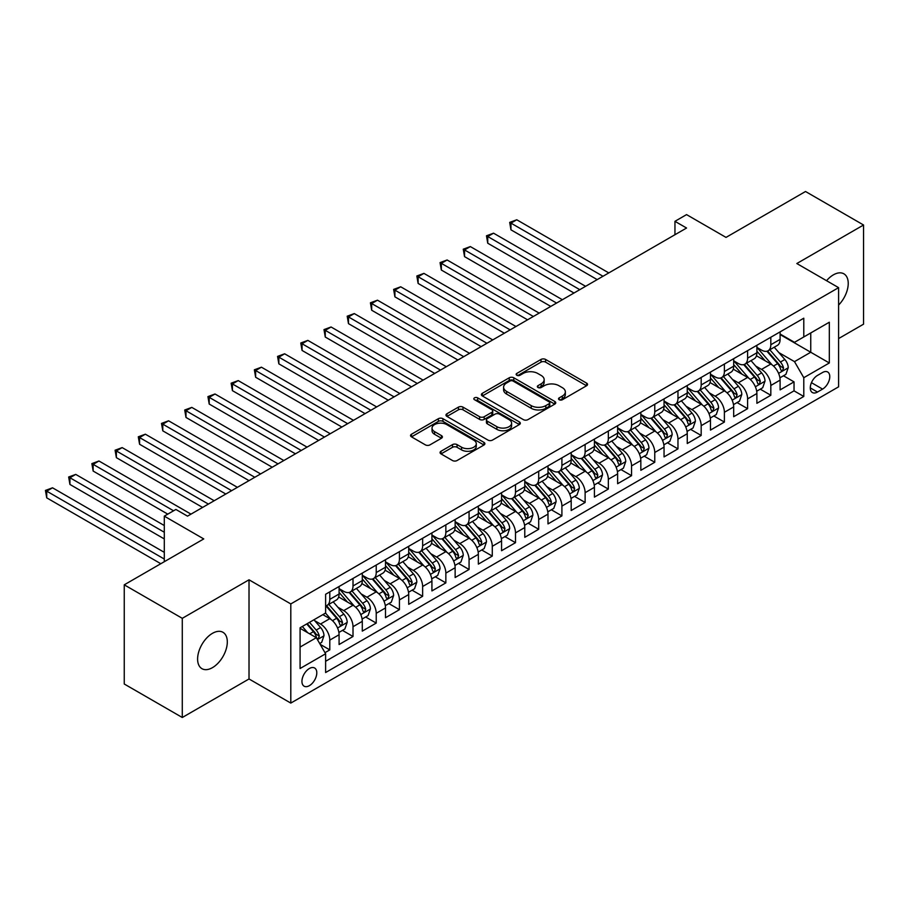 <?xml version="1.0" encoding="UTF-8"?>
<svg xmlns="http://www.w3.org/2000/svg" width="909" height="909" viewBox="0 0 909 909"><rect width="100%" height="100%" fill="white"/><g stroke="black" fill="none" stroke-linecap="round" stroke-linejoin="round"><path stroke-width="1.36" d="M559.194 399.733A2.261 1.307 0 0 0 562.387 399.733L586.589 385.746A3.227 1.863 0 0 0 587.532 384.439A3.227 1.863 0 0 0 586.589 383.121L545.582 359.441A3.227 1.863 0 0 0 541.025 359.441L516.812 373.417A2.261 1.307 0 0 0 516.153 374.338A2.261 1.307 0 0 0 516.812 375.258A2.261 1.307 0 0 0 520.005 375.258L523.141 373.451A10.306 5.954 0 0 1 537.719 373.451L541.139 375.428A10.306 5.954 0 0 1 544.161 379.632A10.306 5.954 0 0 1 541.139 383.848L538.003 385.655A2.261 1.307 0 0 0 537.344 386.575A2.261 1.307 0 0 0 538.003 387.495A2.261 1.307 0 0 0 541.196 387.495L544.321 385.689A10.306 5.954 0 0 1 558.91 385.689L562.33 387.654A10.306 5.954 0 0 1 565.341 391.87A10.306 5.954 0 0 1 562.33 396.074L559.194 397.881A2.261 1.307 0 0 0 558.535 398.801A2.261 1.307 0 0 0 559.194 399.733L559.194 397.881M212.456 667.649A21.009 12.135 120 0 0 226.182 649.128A21.009 12.135 120 0 0 222.966 632.3A21.009 12.135 120 0 0 212.456 633.334A21.009 12.135 120 0 0 198.73 651.855A21.009 12.135 120 0 0 201.957 668.683A21.009 12.135 120 0 0 212.456 667.649M838.598 305.049A21.009 12.135 120 0 0 843.882 273.814A21.009 12.135 120 0 0 833.371 274.859A21.009 12.135 120 0 0 826.554 280.699M309.367 685.67A10.499 6.068 120 0 0 316.23 676.41A10.499 6.068 120 0 0 314.616 668.001A10.499 6.068 120 0 0 309.367 668.513A10.499 6.068 120 0 0 302.504 677.773A10.499 6.068 120 0 0 304.117 686.193A10.499 6.068 120 0 0 309.367 685.67M441.001 451.262A3.227 1.863 0 0 0 440.058 452.58A3.227 1.863 0 0 0 441.001 453.886L452.512 460.533A3.227 1.863 0 0 0 457.068 460.533L483.952 445.012A3.227 1.863 0 0 0 484.895 443.694A3.227 1.863 0 0 0 483.952 442.376L442.933 418.697A3.227 1.863 0 0 0 438.377 418.697L411.493 434.229A3.227 1.863 0 0 0 410.55 435.536A3.227 1.863 0 0 0 411.493 436.854L425.389 444.876A3.227 1.863 0 0 0 429.946 444.876L441.456 438.24A3.227 1.863 0 0 0 442.399 436.922A3.227 1.863 0 0 0 441.456 435.604L434.559 431.627A8.624 4.977 0 0 1 432.036 428.105A8.624 4.977 0 0 1 437.365 423.514A8.624 4.977 0 0 1 446.751 424.594L473.748 440.172A8.624 4.977 0 0 1 476.282 443.694A8.624 4.977 0 0 1 470.953 448.296A8.624 4.977 0 0 1 461.567 447.217L457.068 444.615A3.227 1.863 0 0 0 452.512 444.615L441.001 451.262L441.001 453.886M838.598 338.58L863.55 324.172L863.55 225L805.522 191.504L726.018 237.397L686.556 214.615L674.955 221.319L686.556 228.023L187.504 516.142L175.903 509.449L164.29 516.142L164.29 561.705M182.289 618.325L182.289 717.496L249.021 678.966L249.021 579.806L182.289 618.325L124.249 584.828L203.752 538.923L164.29 516.142M249.021 579.806L290.8 603.928L838.598 287.653L838.598 386.825L290.8 703.089L290.8 603.928M863.55 225L796.818 263.53L838.598 287.653M523.368 419.628A3.227 1.863 0 0 0 527.924 419.628L554.808 404.096A3.227 1.863 0 0 0 555.751 402.789A3.227 1.863 0 0 0 554.808 401.471L513.801 377.792A3.227 1.863 0 0 0 509.233 377.792L482.349 393.313A3.227 1.863 0 0 0 481.406 394.631A3.227 1.863 0 0 0 482.349 395.949L523.368 419.628M475.396 400.21A2.261 1.307 0 0 1 477.679 400.528L477.679 397.858L519.38 421.924A3.227 1.863 0 0 1 520.323 423.242A3.227 1.863 0 0 1 519.38 424.56L492.496 440.081A3.227 1.863 0 0 1 487.94 440.081L446.921 416.402L446.921 413.765A3.227 1.863 0 0 0 445.978 415.083A3.227 1.863 0 0 0 446.921 416.402M446.921 413.765L458.431 407.13A3.227 1.863 0 0 1 462.988 407.13L479.622 416.731A3.227 1.863 0 0 0 484.179 416.731L491.814 412.322A3.227 1.863 0 0 0 492.758 411.004A3.227 1.863 0 0 0 491.814 409.686L474.498 399.699A2.261 1.307 0 0 1 473.828 398.778A2.261 1.307 0 0 1 475.225 397.574A2.261 1.307 0 0 1 477.679 397.858M182.289 717.496L124.249 684L124.249 584.828M324.979 652.673L329.797 649.89L320.161 644.333M314.684 620.665L320.513 624.029A13.135 7.579 60 0 1 329.797 640.106L339.08 634.743L339.08 644.526L353.01 636.493L342.443 630.391M337.898 607.257L343.727 610.621A13.135 7.579 60 0 1 353.01 626.71L362.293 621.347L362.293 631.13L376.224 623.085L365.657 616.995M361.1 593.861L366.929 597.224A13.135 7.579 60 0 1 376.224 613.302L385.507 607.939L385.507 617.722L399.426 609.689L388.87 603.587M384.314 580.453L390.143 583.817A13.135 7.579 60 0 1 399.426 599.906L408.709 594.543L408.709 604.326L422.64 596.281L412.084 590.191M407.527 567.057L413.356 570.42A13.135 7.579 60 0 1 422.64 586.498L431.923 581.146L431.923 590.93L445.853 582.885L435.297 576.783M430.741 553.649L436.57 557.024A13.135 7.579 60 0 1 445.853 573.102L455.136 567.739L455.136 577.522L469.067 569.488L458.5 563.387M453.955 540.253L459.784 543.616A13.135 7.579 60 0 1 469.067 559.705L478.35 554.342L478.35 564.125L492.28 556.081L481.713 549.979M477.168 526.856L482.997 530.22A13.135 7.579 60 0 1 492.28 546.298L501.563 540.935L501.563 550.718L515.494 542.684L504.927 536.583M500.382 513.449L506.199 516.812A13.135 7.579 60 0 1 515.494 532.901L524.777 527.538L524.777 537.321L538.696 529.277L528.14 523.186M523.584 500.052L529.413 503.416A13.135 7.579 60 0 1 538.696 519.493L547.991 514.13L547.991 523.914L561.91 515.88L551.354 509.779M546.798 486.645L552.627 490.008A13.135 7.579 60 0 1 561.91 506.097L571.193 500.734L571.193 510.517L585.123 502.472L574.568 496.382M570.011 473.248L575.84 476.611A13.135 7.579 60 0 1 585.123 492.689L594.406 487.338L594.406 497.121L608.337 489.076L597.77 482.974M593.225 459.852L599.054 463.215A13.135 7.579 60 0 1 608.337 479.293L617.62 473.93L617.62 483.713L631.55 475.68L620.983 469.578M616.438 446.444L622.267 449.807A13.135 7.579 60 0 1 631.55 465.897L640.834 460.533L640.834 470.317L654.764 462.272L644.197 456.17M639.652 433.048L645.47 436.411A13.135 7.579 60 0 1 654.764 452.489L664.047 447.126L664.047 456.909L677.966 448.876L667.411 442.774M662.854 419.64L668.683 423.003A13.135 7.579 60 0 1 677.966 439.092L687.261 433.729L687.261 443.512L701.18 435.468L690.624 429.378M686.068 406.243L691.897 409.607A13.135 7.579 60 0 1 701.18 425.685L710.463 420.322L710.463 430.105L724.393 422.071L713.838 415.97M709.281 392.836L715.11 396.21A13.135 7.579 60 0 1 724.393 412.288L733.677 406.925L733.677 416.708L747.607 408.664L737.04 402.573M732.495 379.439L738.324 382.803A13.135 7.579 60 0 1 747.607 398.881L756.89 393.529L756.89 403.312L770.821 395.267L770.821 385.484A13.135 7.579 -120 0 0 761.537 369.406L755.709 366.043M760.254 389.166L770.821 395.267M339.08 634.743A13.135 7.579 -120 0 0 329.797 618.665L322.831 614.643M362.293 621.347A13.135 7.579 -120 0 0 353.01 605.269L338.648 596.974M385.507 607.939A13.135 7.579 -120 0 0 376.224 591.861L361.862 583.578M408.709 594.543A13.135 7.579 -120 0 0 399.426 578.465L385.075 570.17M431.923 581.146A13.135 7.579 -120 0 0 422.64 565.057L408.289 556.774M455.136 567.739A13.135 7.579 -120 0 0 445.853 551.661L431.502 543.366M478.35 554.342A13.135 7.579 -120 0 0 469.067 538.253L454.716 529.97M501.563 540.935A13.135 7.579 -120 0 0 492.28 524.857L477.918 516.573M524.777 527.538A13.135 7.579 -120 0 0 515.494 511.46L501.132 503.166M547.991 514.13A13.135 7.579 -120 0 0 538.696 498.052L524.345 489.769M571.193 500.734A13.135 7.579 -120 0 0 561.91 484.656L547.559 476.361M594.406 487.338A13.135 7.579 -120 0 0 585.123 471.248L570.772 462.965M617.62 473.93A13.135 7.579 -120 0 0 608.337 457.852L593.986 449.557M640.834 460.533A13.135 7.579 -120 0 0 631.55 444.444L617.188 436.161M664.047 447.126A13.135 7.579 -120 0 0 654.764 431.048L640.402 422.765M687.261 433.729A13.135 7.579 -120 0 0 677.966 417.651L663.615 409.357M710.463 420.322A13.135 7.579 -120 0 0 701.18 404.244L686.829 395.96M733.677 406.925A13.135 7.579 -120 0 0 724.393 390.847L710.043 382.553M756.89 393.529A13.135 7.579 -120 0 0 747.607 377.44L733.256 369.156M822.577 372.485L817.475 375.428A10.181 5.874 120 0 0 810.828 384.405A10.181 5.874 120 0 0 812.385 392.552A10.181 5.874 120 0 0 817.475 392.052L822.577 389.097A10.181 5.874 120 0 0 829.224 380.132A10.181 5.874 120 0 0 827.667 371.986A10.181 5.874 120 0 0 822.577 372.485M300.084 647.072L316.332 637.698L325.615 653.776L325.615 672.535L803.783 396.472L803.783 377.712L794.5 361.634L778.922 352.635M325.615 653.776L300.084 668.513L300.084 627.778L325.615 613.041L325.615 594.27L803.783 318.207L803.783 336.966L829.315 322.229L829.315 362.975L803.783 377.712M339.08 588.646L343.727 591.327A13.135 7.579 60 0 0 350.283 591.975L359.566 586.612A13.135 7.579 -120 0 0 362.293 580.601L362.293 573.102M362.293 575.249L366.929 577.919A13.135 7.579 60 0 0 373.497 578.578L382.78 573.215A13.135 7.579 -120 0 0 385.507 567.205L385.507 559.694M385.507 561.842L390.143 564.523A13.135 7.579 60 0 0 396.71 565.171L405.993 559.819A13.135 7.579 -120 0 0 408.709 553.808L408.709 546.298M408.709 548.445L413.356 551.127A13.135 7.579 60 0 0 419.924 551.774L429.207 546.411A13.135 7.579 -120 0 0 431.923 540.4L431.923 532.901M431.923 535.037L436.57 537.719A13.135 7.579 60 0 0 443.137 538.367L452.421 533.015A13.135 7.579 -120 0 0 455.136 527.004L455.136 519.493M455.136 521.641L459.784 524.323A13.135 7.579 60 0 0 466.351 524.97L475.634 519.607A13.135 7.579 -120 0 0 478.35 513.596L478.35 506.097M478.35 508.233L482.997 510.915A13.135 7.579 60 0 0 489.553 511.574L498.848 506.211A13.135 7.579 -120 0 0 501.563 500.2L501.563 492.689M501.563 494.837L506.199 497.518A13.135 7.579 60 0 0 512.767 498.166L522.05 492.803A13.135 7.579 -120 0 0 524.777 486.792L524.777 479.293M524.777 481.44L529.413 484.122A13.135 7.579 60 0 0 535.98 484.77L545.264 479.407A13.135 7.579 -120 0 0 547.991 473.396L547.991 465.885M547.991 468.033L552.627 470.714A13.135 7.579 60 0 0 559.194 471.362L568.477 466.01A13.135 7.579 -120 0 0 571.193 459.999L571.193 452.489M571.193 454.636L575.84 457.318A13.135 7.579 60 0 0 582.408 457.966L591.691 452.602A13.135 7.579 -120 0 0 594.406 446.592L594.406 439.092M594.406 441.229L599.054 443.91A13.135 7.579 60 0 0 605.621 444.558L614.904 439.206A13.135 7.579 -120 0 0 617.62 433.195L617.62 425.685M617.62 427.832L622.267 430.514A13.135 7.579 60 0 0 628.823 431.161L638.118 425.798A13.135 7.579 -120 0 0 640.834 419.788L640.834 412.288M640.834 414.436L645.47 417.106A13.135 7.579 60 0 0 652.037 417.765L661.32 412.402A13.135 7.579 -120 0 0 664.047 406.391L664.047 398.881M664.047 401.028L668.683 403.71A13.135 7.579 60 0 0 675.251 404.357L684.534 398.994A13.135 7.579 -120 0 0 687.261 392.983L687.261 385.484M687.261 387.632L691.897 390.313A13.135 7.579 60 0 0 698.464 390.961L707.747 385.598A13.135 7.579 -120 0 0 710.463 379.587L710.463 372.076M710.463 374.224L715.11 376.905A13.135 7.579 60 0 0 721.678 377.553L730.961 372.201A13.135 7.579 -120 0 0 733.677 366.191L733.677 358.68M733.677 360.828L738.324 363.509A13.135 7.579 60 0 0 744.891 364.157L754.175 358.794A13.135 7.579 -120 0 0 756.89 352.783L756.89 345.284M325.615 661.286L794.034 390.847L794.034 381.871L780.104 389.904L780.104 380.121A13.135 7.579 -120 0 0 770.821 364.043L756.458 355.76M756.89 347.42L761.537 350.101A13.135 7.579 -120 0 0 768.105 350.76A13.135 7.579 -120 0 0 770.821 344.738L770.821 337.239M768.105 350.76L777.388 345.397A13.135 7.579 -120 0 0 780.104 339.387L780.104 331.876M329.797 591.861L329.797 599.372A13.135 7.579 60 0 1 327.07 605.383A13.135 7.579 60 0 1 325.615 605.905M327.07 605.383L336.364 600.02A13.135 7.579 -120 0 0 339.08 594.009L339.08 586.498M353.01 578.465L353.01 585.964A13.135 7.579 60 0 1 350.283 591.975M376.224 565.057L376.224 572.568A13.135 7.579 60 0 1 373.497 578.578M399.426 551.661L399.426 559.16A13.135 7.579 60 0 1 396.71 565.171M422.64 538.253L422.64 545.764A13.135 7.579 60 0 1 419.924 551.774M445.853 524.857L445.853 532.356A13.135 7.579 60 0 1 443.137 538.367M469.067 511.46L469.067 518.959A13.135 7.579 60 0 1 466.351 524.97M492.28 498.052L492.28 505.563A13.135 7.579 60 0 1 489.553 511.574M515.494 484.656L515.494 492.155A13.135 7.579 60 0 1 512.767 498.166M538.696 471.248L538.696 478.759A13.135 7.579 60 0 1 535.98 484.77M561.91 457.852L561.91 465.351A13.135 7.579 60 0 1 559.194 471.362M585.123 444.444L585.123 451.955A13.135 7.579 60 0 1 582.408 457.966M608.337 431.048L608.337 438.547A13.135 7.579 60 0 1 605.621 444.558M631.55 417.651L631.55 425.151A13.135 7.579 60 0 1 628.823 431.161M654.764 404.244L654.764 411.754A13.135 7.579 60 0 1 652.037 417.765M677.966 390.847L677.966 398.347A13.135 7.579 60 0 1 675.251 404.357M701.18 377.44L701.18 384.95A13.135 7.579 60 0 1 698.464 390.961M724.393 364.043L724.393 371.542A13.135 7.579 60 0 1 721.678 377.553M747.607 350.635L747.607 358.146A13.135 7.579 60 0 1 744.891 364.157M747.607 398.881L747.607 408.664M724.393 412.288L724.393 422.071M701.18 425.685L701.18 435.468M677.966 439.092L677.966 448.876M654.764 452.489L654.764 462.272M631.55 465.897L631.55 475.68M608.337 479.293L608.337 489.076M585.123 492.689L585.123 502.472M561.91 506.097L561.91 515.88M538.696 519.493L538.696 529.277M515.494 532.901L515.494 542.684M492.28 546.298L492.28 556.081M469.067 559.705L469.067 569.488M445.853 573.102L445.853 582.885M422.64 586.498L422.64 596.281M399.426 599.906L399.426 609.689M376.224 613.302L376.224 623.085M353.01 626.71L353.01 636.493M329.797 640.106L329.797 649.89M316.332 637.698L300.084 628.312M794.5 361.634L810.748 352.249L810.748 332.955L829.315 322.229M780.104 334.557L829.315 362.975M780.104 334.023L794.5 342.329L803.783 336.966M249.021 678.966L290.8 703.089M674.955 221.319L674.955 234.715M783.467 375.769L794.034 381.871M794.034 390.847L803.783 396.472M560.092 400.051L562.33 398.756A10.306 5.954 0 0 0 565.341 394.551L565.341 391.87M544.161 379.632L544.161 382.314A10.306 5.954 0 0 1 541.139 386.518L538.901 387.813M586.544 385.78L545.582 362.123A3.227 1.863 0 0 0 541.025 362.123L517.721 375.576M554.763 404.13L513.801 380.473A3.227 1.863 0 0 0 509.233 380.473L482.395 395.972M549.116 403.71A2.261 1.307 0 0 0 549.775 402.789A2.261 1.307 0 0 0 549.116 401.869L513.108 381.076A2.261 1.307 0 0 0 509.926 381.076L506.62 382.984A10.306 5.954 0 0 0 503.597 387.2A10.306 5.954 0 0 0 506.62 391.404L531.22 405.619A10.306 5.954 0 0 0 545.809 405.619L549.116 403.71L549.116 406.391A2.261 1.307 0 0 0 549.775 405.471L549.775 402.789M503.597 387.2L503.597 389.881A10.306 5.954 0 0 0 506.62 394.086L506.62 391.404M549.116 406.391L545.809 408.289A10.306 5.954 0 0 1 531.22 408.289L506.62 394.086M446.967 416.424L458.431 409.811L458.431 407.13M492.758 411.004L492.758 413.686A3.227 1.863 0 0 1 491.814 415.004L484.179 419.413A3.227 1.863 0 0 1 479.622 419.413L462.988 409.811A3.227 1.863 0 0 0 458.431 409.811M477.679 400.528L519.334 424.583M496.882 426.696A8.624 4.977 0 0 0 506.268 427.775A8.624 4.977 0 0 0 511.597 423.174A8.624 4.977 0 0 0 509.063 419.651L499.552 414.163A3.227 1.863 0 0 0 494.996 414.163L487.372 418.572A3.227 1.863 0 0 0 486.417 419.89A3.227 1.863 0 0 0 487.372 421.197L496.882 426.696L496.882 429.378A8.624 4.977 0 0 0 506.268 430.457A8.624 4.977 0 0 0 511.597 425.855L511.597 423.174M486.417 419.89L486.417 422.571A3.227 1.863 0 0 0 487.372 423.878L487.372 421.197M496.882 429.378L487.372 423.878M476.282 443.694L476.282 446.376A8.624 4.977 0 0 1 470.953 450.978A8.624 4.977 0 0 1 461.567 449.898L457.068 447.296A3.227 1.863 0 0 0 452.512 447.296L441.047 453.909M432.036 428.105L432.036 430.786A8.624 4.977 0 0 0 434.559 434.309L434.559 431.627M441.456 435.604L441.456 438.24L434.559 434.309M483.952 442.376L483.952 445.012L442.933 421.378A3.227 1.863 0 0 0 438.377 421.378L411.538 436.877M779.911 377.826L785.91 374.36L788.228 367.656A8.704 5.022 -120 0 0 784.842 359.487L774.229 347.215M772.105 364.895L759.526 350.329A25.111 14.499 -120 0 0 756.89 347.568M765.208 360.805L758.174 352.658A20.85 12.033 -120 0 0 756.89 351.26M608.803 272.916L516.766 219.773L510.96 223.125L510.96 229.829L597.19 279.608M766.912 351.226L777.638 363.645A8.704 5.022 60 0 1 780.74 369.633L781.376 370.667L782.558 370.508L783.535 368.031A8.704 5.022 -120 0 0 780.433 362.043L769.821 349.76M767.548 351.022L779.07 364.373A4.431 2.557 60 0 1 780.195 366.1L783.535 368.031M510.96 229.829L509.688 222.387L602.997 276.268M509.688 222.387L516.766 219.773M756.697 391.222L762.696 387.757L765.014 381.064A8.704 5.022 -120 0 0 761.628 372.895L751.027 360.612M748.902 378.292L736.324 363.725A25.111 14.499 -120 0 0 733.677 360.964M741.994 374.201L734.961 366.066A20.85 12.033 -120 0 0 733.677 364.657M585.589 286.312L493.553 233.181L487.747 236.533L487.747 243.226L573.977 293.016M743.71 364.623L754.436 377.053A8.704 5.022 60 0 1 757.538 383.041L758.163 384.075L759.345 383.905L760.322 381.428A8.704 5.022 -120 0 0 757.22 375.44L746.607 363.157M744.335 364.429L755.868 377.769A4.431 2.557 60 0 1 756.981 379.507L760.322 381.428M487.747 243.226L486.474 235.795L579.783 289.664M486.474 235.795L493.553 233.181M733.483 404.63L739.483 401.164L741.801 394.461A8.704 5.022 -120 0 0 738.415 386.291L727.814 374.019M725.689 391.688L713.111 377.133A25.111 14.499 -120 0 0 710.463 374.372M718.792 387.609L711.747 379.462A20.85 12.033 -120 0 0 710.463 378.064M562.376 299.72L470.339 246.578L464.544 249.93L464.544 256.633L550.774 306.413M720.496 378.03L731.222 390.45A8.704 5.022 60 0 1 734.324 396.438L734.949 397.472L736.131 397.313L737.108 394.836A8.704 5.022 -120 0 0 734.006 388.836L723.405 376.565M721.121 377.826L732.654 391.177A4.431 2.557 60 0 1 733.768 392.904L737.108 394.836M464.544 256.633L463.26 249.191L556.569 303.061M463.26 249.191L470.339 246.578M710.27 418.026L716.269 414.561L718.587 407.868A8.704 5.022 -120 0 0 715.201 399.699L704.6 387.416M702.475 405.096L689.897 390.529A25.111 14.499 -120 0 0 687.261 387.768M695.578 401.005L688.545 392.858A20.85 12.033 -120 0 0 687.261 391.461M539.162 313.116L447.126 259.985L441.331 263.337L441.331 270.03L527.561 319.82M697.283 391.427L708.009 403.846A8.704 5.022 60 0 1 711.111 409.845L711.747 410.879L712.917 410.709L713.895 408.232A8.704 5.022 -120 0 0 710.793 402.244L700.191 389.961M697.907 391.222L709.44 404.573A4.431 2.557 60 0 1 710.554 406.312L713.895 408.232M441.331 270.03L440.047 262.599L533.356 316.468M440.047 262.599L447.126 259.985M687.056 431.434L693.056 427.969L695.385 421.265A8.704 5.022 -120 0 0 691.988 413.095L681.386 400.824M679.262 418.492L666.683 403.937A25.111 14.499 -120 0 0 664.047 401.176M672.365 414.413L665.331 406.266A20.85 12.033 -120 0 0 664.047 404.869M515.948 326.513L423.924 273.382L418.117 276.734L418.117 283.438L504.347 333.217M674.069 404.835L684.795 417.254A8.704 5.022 60 0 1 687.897 423.242L688.533 424.276L689.704 424.105L690.681 421.64A8.704 5.022 -120 0 0 687.579 415.64L676.978 403.369M674.705 404.63L686.227 417.97A4.431 2.557 60 0 1 687.34 419.708L690.681 421.64M418.117 283.438L416.833 275.995L510.154 329.865M416.833 275.995L423.924 273.382M663.854 444.831L669.842 441.365L672.171 434.661A8.704 5.022 -120 0 0 668.785 426.503L658.173 414.22M656.048 431.9L643.47 417.333A25.111 14.499 -120 0 0 640.834 414.572M649.151 427.809L642.118 419.663A20.85 12.033 -120 0 0 640.834 418.265M492.746 339.921L400.71 286.789L394.904 290.13L394.904 296.834L481.134 346.624M650.855 418.231L661.582 430.65A8.704 5.022 60 0 1 664.684 436.65L665.32 437.672L666.49 437.513L667.467 435.036A8.704 5.022 -120 0 0 664.365 429.048L653.764 416.765M651.492 418.026L663.013 431.377A4.431 2.557 60 0 1 664.127 433.104L667.467 435.036M394.904 296.834L393.631 289.403L486.94 343.272M393.631 289.403L400.71 286.789M640.64 458.227L646.64 454.773L648.958 448.069A8.704 5.022 -120 0 0 645.572 439.899L634.959 427.616M632.834 445.296L620.256 430.741A25.111 14.499 -120 0 0 617.62 427.98M625.937 441.217L618.904 433.07A20.85 12.033 -120 0 0 617.62 431.661M469.533 353.317L377.496 300.186L371.69 303.538L371.69 310.242L457.92 360.021M627.642 431.639L638.368 444.058A8.704 5.022 60 0 1 641.47 450.046L642.106 451.08L643.288 450.909L644.265 448.432A8.704 5.022 -120 0 0 641.163 442.444L630.551 430.162M628.278 431.434L639.8 444.774A4.431 2.557 60 0 1 640.925 446.512L644.265 448.432M371.69 310.242L370.418 302.799L463.726 356.669M370.418 302.799L377.496 300.186M617.427 471.635L623.426 468.169L625.744 461.465A8.704 5.022 -120 0 0 622.358 453.296L611.746 441.024M609.621 458.704L597.054 444.137A25.111 14.499 -120 0 0 594.406 441.376M602.724 454.614L595.69 446.467A20.85 12.033 -120 0 0 594.406 445.069M446.319 366.725L354.283 313.582L348.477 316.934L348.477 323.638L434.707 373.417M604.428 445.035L615.166 457.454A8.704 5.022 60 0 1 618.268 463.442L618.893 464.476L620.074 464.317L621.052 461.84A8.704 5.022 -120 0 0 617.95 455.852L607.337 443.569M605.064 444.831L616.586 458.181A4.431 2.557 60 0 1 617.711 459.909L621.052 461.84M348.477 323.638L347.204 316.196L440.513 370.077M347.204 316.196L354.283 313.582M594.213 485.031L600.213 481.565L602.531 474.873A8.704 5.022 -120 0 0 599.145 466.703L588.543 454.42M586.419 472.101L573.84 457.534A25.111 14.499 -120 0 0 571.193 454.773M579.522 468.01L572.477 459.874A20.85 12.033 -120 0 0 571.193 458.466M423.105 380.121L331.069 326.99L325.263 330.342L325.263 337.034L411.504 386.825M581.226 458.431L591.952 470.851A8.704 5.022 60 0 1 595.054 476.85L595.679 477.884L596.861 477.714L597.838 475.237A8.704 5.022 -120 0 0 594.736 469.249L584.123 456.966M581.851 458.238L593.384 471.578A4.431 2.557 60 0 1 594.497 473.316L597.838 475.237M325.263 337.034L323.99 329.603L417.299 383.473M323.99 329.603L331.069 326.99M571 498.439L576.999 494.973L579.317 488.269A8.704 5.022 -120 0 0 575.931 480.1L565.33 467.828M563.205 485.497L550.627 470.942A25.111 14.499 -120 0 0 547.991 468.18M556.308 481.418L549.275 473.271A20.85 12.033 -120 0 0 547.991 471.873M399.892 393.529L307.856 340.386L302.061 343.738L302.061 350.442L388.291 400.221M558.012 471.839L568.739 484.258A8.704 5.022 60 0 1 571.841 490.246L572.477 491.28L573.647 491.11L574.624 488.644A8.704 5.022 -120 0 0 571.522 482.645L560.921 470.373M558.637 471.635L570.17 484.974A4.431 2.557 60 0 1 571.284 486.713L574.624 488.644M302.061 350.442L300.777 343L394.086 396.869M300.777 343L307.856 340.386M547.786 511.835L553.786 508.37L556.103 501.677A8.704 5.022 -120 0 0 552.717 493.507L542.116 481.225M539.991 498.905L527.413 484.338A25.111 14.499 -120 0 0 524.777 481.577M533.094 494.814L526.061 486.667A20.85 12.033 -120 0 0 524.777 485.27M376.678 406.925L284.642 353.794L278.847 357.146L278.847 363.839L365.077 413.629M534.799 485.236L545.525 497.655A8.704 5.022 60 0 1 548.627 503.654L549.263 504.677L550.434 504.518L551.411 502.041A8.704 5.022 -120 0 0 548.309 496.053L537.708 483.77M535.424 485.031L546.957 498.382A4.431 2.557 60 0 1 548.07 500.109L551.411 502.041M278.847 363.839L277.563 356.408L370.883 410.277M277.563 356.408L284.642 353.794M524.584 525.243L530.572 521.777L532.901 515.073A8.704 5.022 -120 0 0 529.504 506.904L518.903 494.621M516.778 512.301L504.2 497.746A25.111 14.499 -120 0 0 501.563 494.985M509.881 508.222L502.847 500.075A20.85 12.033 -120 0 0 501.563 498.677M353.465 420.322L261.44 367.191L255.634 370.542L255.634 377.246L341.864 427.025M511.585 498.643L522.311 511.063A8.704 5.022 60 0 1 525.413 517.051L526.05 518.085L527.22 517.914L528.197 515.448A8.704 5.022 -120 0 0 525.095 509.449L514.494 497.178M512.221 498.439L523.743 511.778A4.431 2.557 60 0 1 524.857 513.517L528.197 515.448M255.634 377.246L254.361 369.804L347.67 423.674M254.361 369.804L261.44 367.191M501.37 538.639L507.37 535.174L509.688 528.47A8.704 5.022 -120 0 0 506.302 520.312L495.689 508.029M493.564 525.709L480.986 511.142A25.111 14.499 -120 0 0 478.35 508.381M486.667 521.618L479.634 513.471A20.85 12.033 -120 0 0 478.35 512.074M330.262 433.729L238.226 380.598L232.42 383.939L232.42 390.643L318.65 440.433M488.372 512.04L499.098 524.459A8.704 5.022 60 0 1 502.2 530.458L502.836 531.481L504.006 531.322L504.984 528.845A8.704 5.022 -120 0 0 501.893 522.857L491.28 510.574M489.008 511.835L500.529 525.186A4.431 2.557 60 0 1 501.654 526.913L504.984 528.845M232.42 390.643L231.147 383.2L324.456 437.081M231.147 383.2L238.226 380.598M478.157 552.036L484.156 548.582L486.474 541.878A8.704 5.022 -120 0 0 483.088 533.708L472.475 521.425M470.351 539.105L457.772 524.55A25.111 14.499 -120 0 0 455.136 521.789M463.454 535.015L456.42 526.879A20.85 12.033 -120 0 0 455.136 525.47M307.049 447.126L215.013 393.995L209.206 397.347L209.206 404.05L295.436 453.83M465.158 525.447L475.896 537.867A8.704 5.022 60 0 1 478.986 543.855L479.622 544.889L480.804 544.718L481.781 542.241A8.704 5.022 -120 0 0 478.679 536.253L468.067 523.97M465.794 525.243L477.316 538.582A4.431 2.557 60 0 1 478.441 540.321L481.781 542.241M209.206 404.05L207.934 396.608L301.243 450.478M207.934 396.608L215.013 393.995M454.943 565.443L460.943 561.978L463.26 555.274A8.704 5.022 -120 0 0 459.874 547.104L449.273 534.833M447.148 552.513L434.57 537.946A25.111 14.499 -120 0 0 431.923 535.185M440.251 548.422L433.207 540.276A20.85 12.033 -120 0 0 431.923 538.878M283.835 460.533L191.799 407.391L185.993 410.743L185.993 417.447L272.223 467.226M441.956 538.844L452.682 551.263A8.704 5.022 60 0 1 455.784 557.251L456.409 558.285L457.591 558.126L458.568 555.649A8.704 5.022 -120 0 0 455.466 549.65L444.853 537.378M442.581 538.639L454.114 551.99A4.431 2.557 60 0 1 455.227 553.717L458.568 555.649M185.993 417.447L184.72 410.004L278.029 463.885M184.72 410.004L191.799 407.391M431.73 578.84L437.729 575.374L440.047 568.682A8.704 5.022 -120 0 0 436.661 560.512L426.06 548.229M423.935 565.909L411.357 551.343A25.111 14.499 -120 0 0 408.709 548.582M417.038 561.819L410.004 553.672A20.85 12.033 -120 0 0 408.709 552.274M260.622 473.93L168.585 420.799L162.791 424.151L162.791 430.843L249.021 480.634M418.742 552.24L429.468 564.659A8.704 5.022 60 0 1 432.57 570.659L433.195 571.693L434.377 571.522L435.354 569.045A8.704 5.022 -120 0 0 432.252 563.057L421.651 550.774M419.367 552.047L430.9 565.387A4.431 2.557 60 0 1 432.014 567.125L435.354 569.045M162.791 430.843L161.507 423.412L254.815 477.282M161.507 423.412L168.585 420.799M408.516 592.248L414.515 588.782L416.833 582.078A8.704 5.022 -120 0 0 413.447 573.909L402.846 561.637M400.721 579.306L388.143 564.75A25.111 14.499 -120 0 0 385.507 561.989M393.824 575.227L386.791 567.08A20.85 12.033 -120 0 0 385.507 565.682M237.408 487.338L145.372 434.195L139.577 437.547L139.577 444.251L225.807 494.03M395.529 565.648L406.255 578.067A8.704 5.022 60 0 1 409.357 584.055L409.993 585.089L411.163 584.919L412.141 582.453A8.704 5.022 -120 0 0 409.039 576.454L398.437 564.182M396.154 565.443L407.687 578.783A4.431 2.557 60 0 1 408.8 580.521L412.141 582.453M139.577 444.251L138.293 436.809L231.613 490.678M138.293 436.809L145.372 434.195M385.302 605.644L391.302 602.178L393.631 595.486A8.704 5.022 -120 0 0 390.234 587.316L379.632 575.033M377.508 592.713L364.929 578.147A25.111 14.499 -120 0 0 362.293 575.386M370.611 588.623L363.577 580.476A20.85 12.033 -120 0 0 362.293 579.078M214.194 500.734L122.17 447.603L116.363 450.944L116.363 457.647L202.593 507.438M372.315 579.044L383.041 591.464A8.704 5.022 60 0 1 386.143 597.463L386.779 598.486L387.95 598.327L388.927 595.849A8.704 5.022 -120 0 0 385.825 589.861L375.224 577.579M372.951 578.84L384.473 592.191A4.431 2.557 60 0 1 385.586 593.918L388.927 595.849M116.363 457.647L115.091 450.216L208.4 504.086M115.091 450.216L122.17 447.603M362.1 619.04L368.1 615.586L370.418 608.882A8.704 5.022 -120 0 0 367.031 600.713L356.419 588.43M354.294 606.11L341.716 591.554A25.111 14.499 -120 0 0 339.08 588.793M347.397 602.031L340.364 593.884A20.85 12.033 -120 0 0 339.08 592.486M190.992 514.13L98.956 460.999L93.15 464.351L93.15 471.055L167.779 514.13M349.101 592.452L359.828 604.871A8.704 5.022 60 0 1 362.93 610.859L363.566 611.893L364.736 611.723L365.713 609.257A8.704 5.022 -120 0 0 362.611 603.258L352.01 590.986M349.738 592.248L361.259 605.587A4.431 2.557 60 0 1 362.373 607.326L365.713 609.257M93.15 471.055L91.877 463.613L173.574 510.79M91.877 463.613L98.956 460.999M338.887 632.448L344.886 628.983L347.204 622.279A8.704 5.022 -120 0 0 343.818 614.12L333.205 601.838M331.081 619.518L325.536 613.086M324.183 615.427L323.286 614.382M164.29 525.527L75.742 474.396L69.936 477.748L69.936 484.452L164.29 538.923M325.888 605.849L336.614 618.268A8.704 5.022 60 0 1 339.716 624.267L340.352 625.29L341.534 625.131L342.511 622.654A8.704 5.022 -120 0 0 339.409 616.666L328.797 604.383M326.524 605.644L338.046 618.995A4.431 2.557 60 0 1 339.171 620.722L342.511 622.654M69.936 484.452L68.664 477.009L164.29 532.231M68.664 477.009L75.742 474.396M319.695 643.527L321.672 642.39L323.99 635.686A8.704 5.022 -120 0 0 320.604 627.517L313.923 619.79M307.697 632.709L302.322 626.483M300.97 628.823L300.084 627.801M164.29 552.331L52.529 487.803L46.723 491.155L46.723 497.848L160.813 563.716M306.731 623.938L313.412 631.675A8.704 5.022 60 0 1 316.514 637.663L317.139 638.697L318.32 638.527L319.298 636.05A8.704 5.022 -120 0 0 316.196 630.062L309.514 622.335M307.265 623.631L314.832 632.391A4.431 2.557 60 0 1 315.957 634.13L319.298 636.05M46.723 497.848L45.45 490.417L164.29 559.035M45.45 490.417L52.529 487.803M320.513 624.029L329.797 618.665M343.727 610.621L353.01 605.269M366.929 597.224L376.224 591.861M390.143 583.817L399.426 578.465M413.356 570.42L422.64 565.057M436.57 557.024L445.853 551.661M459.784 543.616L469.067 538.253M482.997 530.22L492.28 524.857M506.199 516.812L515.494 511.46M529.413 503.416L538.696 498.052M552.627 490.008L561.91 484.656M575.84 476.611L585.123 471.248M599.054 463.215L608.337 457.852M622.267 449.807L631.55 444.444M645.47 436.411L654.764 431.048M668.683 423.003L677.966 417.651M691.897 409.607L701.18 404.244M715.11 396.21L724.393 390.847M738.324 382.803L747.607 377.44M761.537 369.406L770.821 364.043M770.821 344.738L780.104 339.387M329.797 599.372L339.08 594.009M353.01 585.964L362.293 580.601M376.224 572.568L385.507 567.205M399.426 559.16L408.709 553.808M422.64 545.764L431.923 540.4M445.853 532.356L455.136 527.004M469.067 518.959L478.35 513.596M492.28 505.563L501.563 500.2M515.494 492.155L524.777 486.792M538.696 478.759L547.991 473.396M561.91 465.351L571.193 459.999M585.123 451.955L594.406 446.592M608.337 438.547L617.62 433.195M631.55 425.151L640.834 419.788M654.764 411.754L664.047 406.391M677.966 398.347L687.261 392.983M701.18 384.95L710.463 379.587M724.393 371.542L733.677 366.191M747.607 358.146L756.89 352.783M770.821 385.484L780.104 380.121M811.453 382.678L822.577 389.097M810.283 387.893L817.475 392.052M562.33 398.756L562.33 396.074M538.003 387.495L538.003 385.655M541.139 386.518L541.139 383.848M516.812 375.258L516.812 373.417M541.025 362.123L541.025 359.441M545.582 362.123L545.582 359.441M586.589 385.746L586.589 383.121M482.349 395.949L482.349 393.313M509.233 380.473L509.233 377.792M513.801 380.473L513.801 377.792M554.808 404.096L554.808 401.471M531.22 408.289L531.22 405.619M545.809 408.289L545.809 405.619M462.988 409.811L462.988 407.13M479.622 419.413L479.622 416.731M484.179 419.413L484.179 416.731M491.814 415.004L491.814 412.322M519.38 424.56L519.38 421.924M452.512 447.296L452.512 444.615M457.068 447.296L457.068 444.615M461.567 449.898L461.567 447.217M411.493 436.854L411.493 434.229M438.377 421.378L438.377 418.697M442.933 421.378L442.933 418.697M778.581 373.36L788.171 367.827M759.526 350.329L760.731 349.635M780.433 362.043L784.842 359.487M773.491 366.043L777.638 363.645M755.368 386.768L764.958 381.235M736.324 363.725L737.517 363.043M757.22 375.44L761.628 372.895M750.277 379.439L754.436 377.053M732.154 400.165L741.744 394.631M713.111 377.133L714.304 376.44M734.006 388.836L738.415 386.291M727.075 392.847L731.222 390.45M708.952 413.572L718.53 408.027M689.897 390.529L691.09 389.847M710.793 402.244L715.201 399.699M703.861 406.243L708.009 403.846M685.738 426.969L695.317 421.435M666.683 403.937L667.876 403.244M687.579 415.64L691.988 413.095M680.648 419.651L684.795 417.254M662.525 440.365L672.115 434.832M643.47 417.333L644.663 416.64M664.365 429.048L668.785 426.503M657.434 433.048L661.582 430.65M639.311 453.773L648.901 448.239M620.256 430.741L621.461 430.048M641.163 442.444L645.572 439.899M634.221 446.444L638.368 444.058M616.097 467.169L625.687 461.636M597.054 444.137L598.247 443.444M617.95 455.852L622.358 453.296M611.007 459.852L615.166 457.454M592.884 480.577L602.474 475.032M573.84 457.534L575.033 456.852M594.736 469.249L599.145 466.703M587.805 473.248L591.952 470.851M569.67 493.973L579.26 488.44M550.627 470.942L551.82 470.248M571.522 482.645L575.931 480.1M564.591 486.656L568.739 484.258M546.468 507.381L556.047 501.836M527.413 484.338L528.606 483.645M548.309 496.053L552.717 493.507M541.378 500.052L545.525 497.655M523.254 520.777L532.844 515.244M504.2 497.746L505.393 497.053M525.095 509.449L529.504 506.904M518.164 513.46L522.311 511.063M500.041 534.174L509.631 528.64M480.986 511.142L482.19 510.449M501.893 522.857L506.302 520.312M494.951 526.856L499.098 524.459M476.827 547.582L486.417 542.048M457.772 524.55L458.977 523.857M478.679 536.253L483.088 533.708M471.737 540.253L475.896 537.867M453.614 560.978L463.204 555.444M434.57 537.946L435.763 537.253M455.466 549.65L459.874 547.104M448.535 553.661L452.682 551.263M430.4 574.386L439.99 568.841M411.357 551.343L412.55 550.661M432.252 563.057L436.661 560.512M425.321 567.057L429.468 564.659M407.198 587.782L416.776 582.249M388.143 564.75L389.336 564.057M409.039 576.454L413.447 573.909M402.108 580.465L406.255 578.067M383.984 601.179L393.574 595.645M364.929 578.147L366.122 577.454M385.825 589.861L390.234 587.316M378.894 593.861L383.041 591.464M360.771 614.586L370.361 609.053M341.716 591.554L342.909 590.861M362.611 603.258L367.031 600.713M355.68 607.269L359.828 604.871M337.557 627.983L347.147 622.449M339.409 616.666L343.818 614.12M332.467 620.665L336.614 618.268M317.434 639.606L323.934 635.857M316.196 630.062L320.604 627.517M309.651 633.834L313.412 631.675"/></g></svg>
